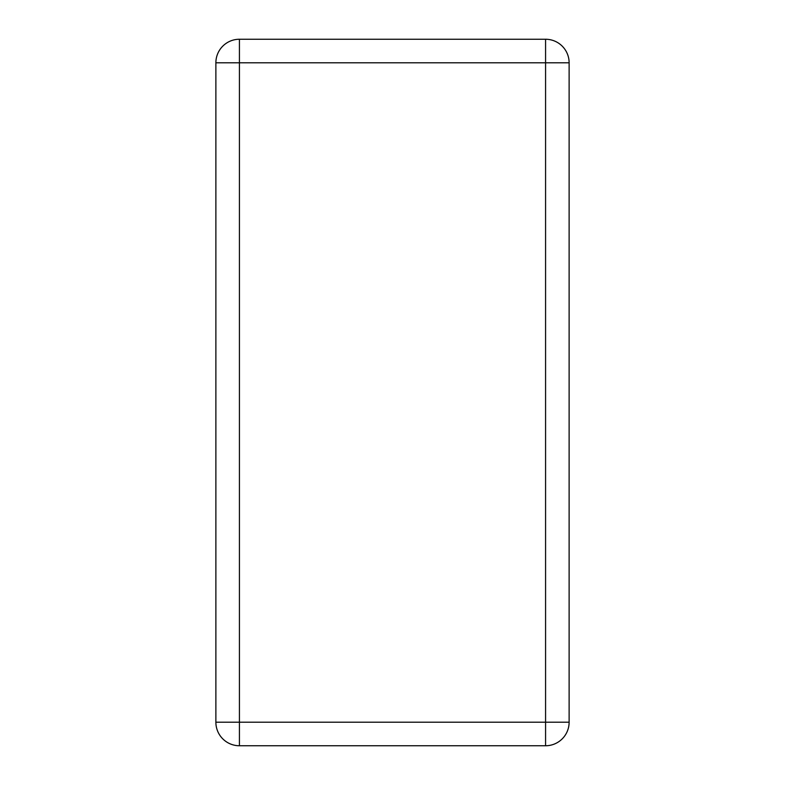 <?xml version="1.0" encoding="UTF-8"?>
<svg xmlns="http://www.w3.org/2000/svg" width="785" height="785" viewBox="0 0 785 785"><rect width="100%" height="100%" fill="white"/><g stroke="black" fill="none" stroke-linecap="round" stroke-linejoin="round"><path stroke-width="1.18" d="M545.575 39.25L239.425 39.25A23.55 23.55 -90 0 0 215.875 62.8L215.875 722.2A23.55 23.55 0 0 0 239.425 745.75L545.575 745.75A23.55 23.55 -90 0 0 569.125 722.2L569.125 62.8A23.55 23.55 0 0 0 545.575 39.25L545.575 722.2L239.425 722.2L239.425 62.8L569.125 62.8M239.425 39.25L239.425 62.8L215.875 62.8M215.875 722.2L239.425 722.2L239.425 745.75M545.575 745.75L545.575 722.2L569.125 722.2"/></g></svg>

